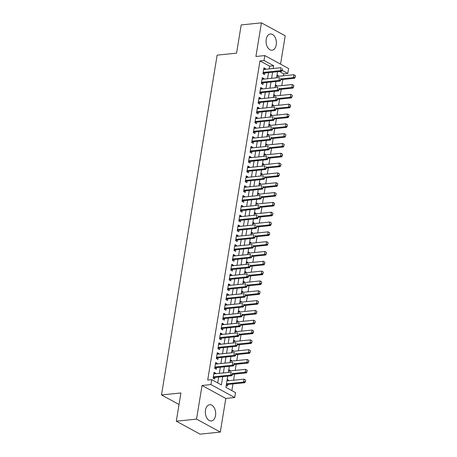 <?xml version="1.0" encoding="UTF-8"?>
<svg xmlns="http://www.w3.org/2000/svg" width="457" height="457" viewBox="0 0 457 457"><rect width="100%" height="100%" fill="white"/><g stroke="black" fill="none" stroke-linecap="round" stroke-linejoin="round"><path stroke-width="0.69" d="M215.521 415.562A8.157 5.124 84.2 0 0 209.683 404.713A8.157 5.124 84.2 0 0 205.501 410.1A8.157 5.124 84.2 0 0 211.345 420.948A8.157 5.124 84.2 0 0 215.521 415.562M276.234 44.826A8.157 5.124 84.2 0 0 270.39 33.978A8.157 5.124 84.2 0 0 266.208 39.365A8.157 5.124 84.2 0 0 272.052 50.213A8.157 5.124 84.2 0 0 276.234 44.826M227.723 376.145L225.884 387.365L235.526 392.62L234.721 397.527L210.945 384.571L211.751 379.664L221.388 384.914L222.742 376.654M225.815 398.441L202.04 385.485L196.533 419.12L176.299 421.194L200.075 434.15L220.308 432.076L225.815 398.441L234.721 397.527M280.558 64.151L285.202 35.806L261.427 22.85L255.914 56.485L264.82 55.577L288.596 68.533L287.79 73.44L282.255 70.424M283.431 75.771L283.746 73.857L287.79 73.44M231.87 390.626L232.967 383.926M233.578 380.218L234.578 374.106M235.184 370.399L236.183 364.286M236.795 360.579L237.794 354.461M238.4 350.753L239.399 344.641M240.011 340.933L241.01 334.821M241.616 331.114L242.621 325.001M243.227 321.294L244.227 315.181M244.832 311.474L245.837 305.362M246.443 301.649L247.443 295.536M248.048 291.829L249.054 285.716M249.659 282.009L250.659 275.897M251.264 272.189L252.27 266.077M252.875 262.369L253.875 256.257M254.48 252.55L255.486 246.432M256.091 242.724L257.091 236.612M257.702 232.904L258.702 226.792M259.308 223.085L260.307 216.972M260.918 213.265L261.918 207.152M262.524 203.445L263.523 197.333M264.135 193.619L265.134 187.507M265.74 183.8L266.739 177.687M267.351 173.98L268.35 167.868M268.956 164.16L269.956 158.048M270.567 154.34L271.567 148.228M272.172 144.521L273.177 138.402M273.783 134.695L274.783 128.583M275.388 124.875L276.394 118.763M276.999 115.055L277.999 108.943M278.604 105.236L279.61 99.123M280.215 95.416L281.215 89.304M281.82 85.596L282.826 79.478M196.533 419.12L220.308 432.076M176.299 421.194L180.921 392.957L161.492 394.945L217.138 55.148L236.566 53.155L241.187 24.924L261.427 22.85M215.561 373.74L215.658 373.18L214.047 372.301L213.088 378.196L214.693 379.07L214.956 377.448M217.172 363.921L217.264 363.361L215.658 362.481L214.693 368.376L216.298 369.25L216.567 367.628M218.783 354.101L218.874 353.535L217.264 352.661L216.304 358.556L217.909 359.431L218.172 357.808M220.388 344.281L220.48 343.715L218.874 342.841L217.909 348.731L219.514 349.611L219.783 347.988M221.999 334.461L222.091 333.896L220.485 333.022L219.52 338.911L221.125 339.785L221.388 338.169M223.604 324.636L223.696 324.076L222.091 323.202L221.125 329.091L222.73 329.965L222.999 328.343M225.215 314.816L225.307 314.256L223.702 313.376L222.736 319.272L224.341 320.146L224.604 318.523M226.821 304.996L226.912 304.431L225.307 303.557L224.341 309.452L225.947 310.326L226.215 308.704M228.431 295.176L228.523 294.611L226.918 293.737L225.952 299.626L227.557 300.506L227.82 298.884M230.037 285.357L230.128 284.791L228.523 283.917L227.557 289.807L229.163 290.686L229.431 289.064M231.648 275.537L231.739 274.971L230.134 274.097L229.168 279.987L230.774 280.861L231.036 279.244M233.253 265.711L233.344 265.151L231.739 264.272L230.774 270.167L232.385 271.041L232.647 269.419M234.864 255.891L234.955 255.332L233.35 254.452L232.385 260.347L233.99 261.221L234.258 259.599M236.469 246.072L236.56 245.506L234.955 244.632L233.99 250.527L235.601 251.401L235.863 249.779M238.08 236.252L238.171 235.686L236.566 234.812L235.601 240.702L237.206 241.582L237.474 239.959M239.685 226.432L239.782 225.867L238.171 224.993L237.206 230.882L238.817 231.756L239.08 230.139M241.296 216.607L241.387 216.047L239.782 215.173L238.817 221.062L240.422 221.936L240.69 220.32M242.901 206.787L242.998 206.227L241.387 205.347L240.422 211.243L242.033 212.117L242.296 210.494M244.512 196.967L244.604 196.401L242.998 195.527L242.033 201.423L243.638 202.297L243.907 200.674M246.117 187.147L246.214 186.582L244.604 185.708L243.644 191.603L245.249 192.477L245.512 190.855M247.728 177.327L247.82 176.762L246.214 175.888L245.249 181.777L246.854 182.657L247.123 181.035M249.339 167.508L249.431 166.942L247.82 166.068L246.86 171.958L248.465 172.832L248.728 171.215M250.944 157.682L251.036 157.122L249.431 156.243L248.465 162.138L250.07 163.012L250.339 161.39M252.555 147.862L252.647 147.303L251.042 146.423L250.076 152.318L251.681 153.192L251.944 151.57M254.161 138.043L254.252 137.477L252.647 136.603L251.681 142.498L253.287 143.372L253.555 141.75M255.771 128.223L255.863 127.657L254.258 126.783L253.292 132.673L254.897 133.553L255.16 131.93M257.377 118.403L257.468 117.837L255.863 116.963L254.897 122.853L256.503 123.733L256.771 122.11M258.988 108.577L259.079 108.018L257.474 107.144L256.508 113.033L258.114 113.907L258.376 112.291M260.593 98.758L260.684 98.198L259.079 97.318L258.114 103.213L259.719 104.087L259.987 102.465M262.204 88.938L262.295 88.372L260.69 87.498L259.725 93.394L261.33 94.268L261.593 92.645M263.809 79.118L263.9 78.553L262.295 77.679L261.33 83.574L262.941 84.448L263.203 82.826M276.891 75.891L278.364 75.736L278.273 76.302M276.999 81.415L277.439 81.369M275.285 85.71L276.753 85.556L276.662 86.122M275.388 91.234L275.834 91.189M273.674 95.53L275.148 95.382L275.051 95.941M273.783 101.054L274.223 101.008M272.069 105.35L273.537 105.201L273.446 105.761M272.172 110.874L272.618 110.828M270.458 115.17L271.932 115.021L271.835 115.587M270.567 120.694L271.007 120.654M268.853 124.99L270.321 124.841L270.23 125.407M268.956 130.519L269.402 130.474M267.242 134.815L268.716 134.661L268.619 135.226M267.351 140.339L267.791 140.293M265.637 144.635L267.105 144.481L267.014 145.046M265.74 150.159L266.185 150.113M264.026 154.455L265.494 154.306L265.403 154.866M264.135 159.979L264.574 159.933M262.421 164.274L263.889 164.126L263.798 164.686M262.524 169.798L262.969 169.753M260.81 174.094L262.278 173.946L262.187 174.511M260.918 179.618L261.358 179.578M259.205 183.92L260.673 183.765L260.581 184.331M259.308 189.444L259.747 189.398M257.594 193.739L259.062 193.585L258.97 194.151M257.702 199.263L258.142 199.218M255.989 203.559L257.457 203.411L257.365 203.971M256.091 209.083L256.531 209.038M254.378 213.379L255.846 213.23L255.754 213.79M254.486 218.903L254.926 218.857M252.772 223.199L254.241 223.05L254.149 223.616M252.875 228.723L253.315 228.677M251.161 233.019L252.63 232.87L252.538 233.436M251.27 238.548L251.71 238.503M249.551 242.844L251.024 242.69L250.933 243.255M249.659 248.368L250.099 248.322M247.945 252.664L249.413 252.51L249.322 253.075M248.054 258.188L248.494 258.142M246.334 262.484L247.808 262.335L247.717 262.895M246.443 268.008L246.883 267.962M244.729 272.303L246.197 272.155L246.106 272.715M244.832 277.827L245.278 277.782M243.118 282.123L244.592 281.975L244.495 282.54M243.227 287.647L243.667 287.607M241.513 291.949L242.981 291.795L242.89 292.36M241.616 297.473L242.061 297.427M239.902 301.769L241.376 301.614L241.279 302.18M240.011 307.293L240.451 307.247M238.297 311.588L239.765 311.44L239.674 312M238.4 317.112L238.845 317.067M236.686 321.408L238.16 321.26L238.063 321.819M236.795 326.932L237.234 326.886M235.081 331.228L236.549 331.079L236.458 331.645M235.184 336.752L235.629 336.706M233.47 341.048L234.938 340.899L234.847 341.465M233.578 346.577L234.018 346.532M231.865 350.873L233.333 350.719L233.241 351.284M231.967 356.397L232.413 356.351M230.254 360.693L231.722 360.539L231.63 361.104M230.362 366.217L230.802 366.171M228.649 370.513L230.117 370.364L230.025 370.924M228.751 376.037L229.191 375.991M283.746 73.857L279.433 71.509M277.033 75.017L278.364 75.736M275.428 84.836L276.753 85.556M273.817 94.656L275.148 95.382M272.212 104.476L273.537 105.201M270.601 114.296L271.932 115.021M268.996 124.121L270.321 124.841M267.385 133.941L268.716 134.661M265.78 143.761L267.105 144.481M264.169 153.581L265.494 154.306M262.564 163.4L263.889 164.126M260.953 173.22L262.278 173.946M259.348 183.046L260.673 183.765M257.737 192.865L259.062 193.585M256.131 202.685L257.457 203.411M254.52 212.505L255.846 213.23M252.915 222.325L254.241 223.05M251.304 232.15L252.63 232.87M249.699 241.97L251.024 242.69M248.088 251.79L249.413 252.51M246.477 261.61L247.808 262.335M244.872 271.429L246.197 272.155M243.261 281.249L244.592 281.975M241.656 291.075L242.981 291.795M240.045 300.895L241.376 301.614M238.44 310.714L239.765 311.44M236.829 320.534L238.16 321.26M235.224 330.354L236.549 331.079M233.613 340.179L234.938 340.899M232.007 349.999L233.333 350.719M230.397 359.819L231.722 360.539M228.791 369.639L230.117 370.364M227.18 379.459L228.506 380.184L228.414 380.744M226.215 385.354L227.54 386.074L227.809 384.457M269.156 68.916L269.607 66.151L259.97 60.901L207.701 380.075L211.751 379.664M217.738 382.926L218.692 377.065M219.303 373.358L220.303 367.245M220.908 363.538L221.908 357.425M222.519 353.718L223.519 347.606M224.124 343.898L225.13 337.786M225.735 334.078L226.735 327.966M227.34 324.253L228.346 318.141M228.951 314.433L229.951 308.321M230.557 304.613L231.562 298.501M232.167 294.794L233.167 288.681M233.773 284.974L234.778 278.861M235.384 275.154L236.383 269.036M236.994 265.328L237.994 259.216M238.6 255.509L239.599 249.396M240.211 245.689L241.21 239.577M241.816 235.869L242.816 229.757M243.427 226.049L244.426 219.937M245.032 216.224L246.032 210.111M246.643 206.404L247.643 200.292M248.248 196.584L249.248 190.472M249.859 186.764L250.859 180.652M251.464 176.945L252.464 170.832M253.075 167.125L254.075 161.007M254.68 157.299L255.686 151.187M256.291 147.48L257.291 141.367M257.897 137.66L258.902 131.547M259.507 127.84L260.507 121.728M261.113 118.02L262.118 111.908M262.724 108.195L263.723 102.082M264.329 98.375L265.334 92.263M265.94 88.555L266.939 82.443M267.551 78.735L268.55 72.623M265.42 69.298L265.511 68.733L263.906 67.859L262.941 73.748L264.546 74.628L264.814 73.006M161.492 394.945L179.03 404.502M202.04 385.485L210.945 384.571M259.97 60.901L264.015 60.484L264.82 55.577M277.582 71.698L276.576 77.81M275.971 81.517L274.971 87.63M274.36 91.337L273.36 97.45M272.755 101.157L271.755 107.275M271.144 110.982L270.144 117.095M269.539 120.802L268.539 126.915M267.928 130.622L266.928 136.734M266.322 140.442L265.323 146.554M264.712 150.262L263.712 156.374M263.106 160.087L262.107 166.199M261.495 169.907L260.496 176.019M259.89 179.727L258.891 185.839M258.279 189.546L257.28 195.659M256.674 199.366L255.669 205.479M255.063 209.186L254.063 215.304M253.458 219.012L252.453 225.124M251.847 228.831L250.847 234.944M250.242 238.651L249.236 244.763M248.631 248.471L247.631 254.583M247.026 258.291L246.02 264.403M245.415 268.116L244.415 274.229M243.804 277.936L242.804 284.048M242.199 287.756L241.199 293.868M240.588 297.576L239.588 303.688M238.982 307.395L237.983 313.508M237.372 317.215L236.372 323.333M235.766 327.041L234.767 333.153M234.155 336.86L233.156 342.973M232.55 346.68L231.55 352.793M230.939 356.5L229.94 362.612M229.334 366.32L228.334 372.432M273.206 68.499L273.657 65.739L264.015 60.484M223.347 372.946L224.347 366.834M224.958 363.126L225.958 357.014M226.563 353.301L227.569 347.189M228.174 343.481L229.174 337.369M229.78 333.661L230.785 327.549M231.391 323.842L232.39 317.729M232.996 314.022L234.001 307.909M234.607 304.202L235.606 298.084M236.212 294.377L237.217 288.264M237.823 284.557L238.822 278.444M239.428 274.737L240.433 268.625M241.039 264.917L242.039 258.805M242.65 255.097L243.65 248.985M244.255 245.272L245.255 239.16M245.866 235.452L246.866 229.34M247.471 225.632L248.471 219.52M249.082 215.813L250.082 209.7M250.687 205.993L251.687 199.88M252.298 196.173L253.298 190.055M253.903 186.347L254.903 180.235M255.514 176.528L256.514 170.415M257.12 166.708L258.125 160.596M258.731 156.888L259.73 150.776M260.336 147.068L261.341 140.956M261.947 137.243L262.946 131.13M263.552 127.423L264.557 121.311M265.163 117.603L266.163 111.491M266.768 107.783L267.773 101.671M268.379 97.964L269.379 91.851M269.984 88.144L270.99 82.026M271.595 78.318L272.595 72.206M269.607 66.151L273.657 65.739M263.729 68.916L265.511 68.733M227.038 380.333L228.506 380.184M262.124 78.735L263.9 78.553M260.513 88.555L262.295 88.372M258.908 98.381L260.684 98.198M257.297 108.2L259.079 108.018M255.692 118.02L257.468 117.837M254.081 127.84L255.863 127.657M252.475 137.66L254.252 137.477M250.864 147.48L252.647 147.303M249.259 157.305L251.036 157.122M247.648 167.125L249.431 166.942M246.043 176.945L247.82 176.762M244.432 186.764L246.214 186.582M242.827 196.584L244.604 196.401M241.216 206.41L242.998 206.227M239.611 216.23L241.387 216.047M238 226.049L239.782 225.867M236.389 235.869L238.171 235.686M234.784 245.689L236.56 245.506M233.173 255.509L234.955 255.332M231.568 265.334L233.344 265.151M229.957 275.154L231.739 274.971M228.351 284.974L230.128 284.791M226.741 294.794L228.523 294.611M225.135 304.613L226.912 304.431M223.524 314.439L225.307 314.256M221.919 324.259L223.696 324.076M220.308 334.078L222.091 333.896M218.703 343.898L220.48 343.715M217.092 353.718L218.874 353.535M215.487 363.538L217.264 363.361M213.876 373.363L215.658 373.18M282.22 70.058L282.46 68.59L282.22 70.058L280.564 70.641L281.723 71.275L263.918 73.097A1.045 0.748 -61.4 0 0 263.66 73.166L262.986 73.48M263.638 69.481L281.049 67.699L280.564 70.641L263.158 72.423M281.723 71.275L282.415 70.167M280.855 79.684L294.576 78.278L293.417 77.644L293.902 74.702L276.799 76.45M295.313 75.594L293.902 74.702L295.508 75.696L295.073 77.067L295.508 75.696M280.981 78.918L293.417 77.644L295.073 77.067M295.268 77.17L294.576 78.278M280.615 79.884L280.855 78.41L280.615 79.884L278.959 80.461L280.112 81.095L262.307 82.917A1.045 0.748 -61.4 0 0 262.055 82.991L261.375 83.3M262.032 79.301L279.438 77.519L278.959 80.461L261.547 82.249M280.112 81.095L280.804 79.986M279.004 89.703L279.244 88.23L279.004 89.703L277.348 90.286L278.507 90.914L260.696 92.737A1.045 0.748 -61.4 0 0 260.444 92.811L259.77 93.119M260.421 89.121L277.833 87.338L277.348 90.286L259.942 92.068M278.507 90.914L279.198 89.806M277.399 99.523L277.639 98.049L277.399 99.523L275.742 100.106L276.896 100.734L259.09 102.557A1.045 0.748 -61.4 0 0 258.839 102.631L258.159 102.939M258.816 98.941L276.222 97.158L275.742 100.106L258.331 101.888M276.896 100.734L277.588 99.626M275.788 109.343L276.028 107.869L275.788 109.343L274.131 109.926L275.291 110.554L257.48 112.382A1.045 0.748 -61.4 0 0 257.228 112.451L256.554 112.765M257.205 108.76L274.617 106.978L274.131 109.926L256.725 111.708M275.291 110.554L275.982 109.452M279.25 89.503L292.966 88.098L291.812 87.47L292.291 84.522L275.194 86.27M293.708 85.413L292.291 84.522L293.897 85.516L293.463 86.887L293.897 85.516M279.37 88.744L291.812 87.47L293.463 86.887M293.657 86.99L292.966 88.098M277.639 99.323L291.36 97.918L290.201 97.29L290.686 94.342L273.583 96.096M292.097 95.233L290.686 94.342L292.291 95.336L292.052 96.81L292.291 95.336M277.765 98.563L290.201 97.29L291.857 96.707M292.052 96.81L291.36 97.918M276.034 109.143L289.749 107.738L288.596 107.109L289.075 104.162L271.978 105.915M290.492 105.053L289.075 104.162L290.681 105.161L290.246 106.527L290.681 105.161M276.154 108.383L288.596 107.109L290.246 106.527M290.441 106.635L289.749 107.738M274.423 118.963L288.144 117.558L286.985 116.929L287.47 113.982L270.367 115.735M288.881 114.873L287.47 113.982L289.075 114.981L288.835 116.455L289.075 114.981M274.548 118.203L286.985 116.929L288.641 116.346M288.835 116.455L288.144 117.558M274.183 119.163L274.423 117.695L274.183 119.163L272.526 119.745L273.68 120.38L255.874 122.202A1.045 0.748 -61.4 0 0 255.623 122.27L254.943 122.585M255.6 118.586L273.006 116.798L272.526 119.745L255.115 121.528M273.68 120.38L274.371 119.271M272.818 128.788L286.533 127.383L285.379 126.749L285.859 123.807L268.762 125.555M287.27 124.698L285.859 123.807L287.464 124.801L287.03 126.172L287.464 124.801M272.938 128.023L285.379 126.749L287.03 126.172M287.225 126.275L286.533 127.383M272.572 128.988L272.812 127.514L272.572 128.988L270.915 129.565L272.075 130.199L254.263 132.022A1.045 0.748 -61.4 0 0 254.012 132.09L253.332 132.404M253.989 128.406L271.401 126.623L270.915 129.565L253.509 131.348M272.075 130.199L272.766 129.091M271.207 138.608L284.928 137.203L283.768 136.574L284.254 133.627L267.151 135.375M285.665 134.518L284.254 133.627L285.859 134.621L285.614 136.095L285.859 134.621M271.332 137.843L283.768 136.574L285.425 135.992M285.614 136.095L284.928 137.203M270.967 138.808L271.207 137.334L270.967 138.808L269.31 139.391L270.464 140.019L252.658 141.841A1.045 0.748 -61.4 0 0 252.407 141.916L251.727 142.224M252.384 138.225L269.79 136.443L269.31 139.391L251.898 141.173M270.464 140.019L271.155 138.911M269.596 148.428L283.317 147.023L282.163 146.394L282.643 143.447L265.546 145.195M284.054 144.338L282.643 143.447L284.248 144.441L283.814 145.812L284.248 144.441M269.721 147.668L282.163 146.394L283.814 145.812M284.008 145.914L283.317 147.023M269.356 148.628L269.596 147.154L269.356 148.628L267.699 149.21L268.859 149.839L251.047 151.661A1.045 0.748 -61.4 0 0 250.796 151.735L250.116 152.044M250.773 148.045L268.185 146.263L267.699 149.21L250.293 150.993M268.859 149.839L269.55 148.731M267.991 158.248L281.706 156.842L280.552 156.214L281.032 153.266L263.935 155.02M282.449 154.158L281.032 153.266L282.643 154.266L282.209 155.631L282.643 154.266M268.116 157.488L280.552 156.214L282.209 155.631M282.397 155.734L281.706 156.842M267.745 158.448L267.991 156.974L267.745 158.448L266.094 159.03L267.248 159.659L249.442 161.481A1.045 0.748 -61.4 0 0 249.191 161.555L248.511 161.864M249.168 157.865L266.574 156.083L266.094 159.03L248.682 160.813M267.248 159.659L267.939 158.556M266.38 168.067L280.101 166.662L278.941 166.034L279.427 163.086L262.329 164.84M280.838 163.977L279.427 163.086L281.032 164.086L280.598 165.451L281.032 164.086M266.505 167.308L278.941 166.034L280.598 165.451M280.792 165.56L280.101 166.662M266.14 168.267L266.38 166.794L266.14 168.267L264.483 168.85L265.643 169.478L247.831 171.306A1.045 0.748 -61.4 0 0 247.58 171.375L246.9 171.689M247.557 167.685L264.969 165.902L264.483 168.85L247.077 170.632M265.643 169.478L266.334 168.376M264.774 177.887L278.49 176.488L277.336 175.854L277.816 172.906L260.719 174.66M279.233 173.803L277.816 172.906L279.427 173.906L279.181 175.379L279.427 173.906M264.9 177.127L277.336 175.854L278.993 175.271M279.181 175.379L278.49 176.488M264.529 178.087L264.774 176.619L264.529 178.087L262.878 178.67L264.032 179.304L246.226 181.126A1.045 0.748 -61.4 0 0 245.969 181.195L245.295 181.509M245.946 177.51L263.358 175.728L262.878 178.67L245.466 180.452M264.032 179.304L264.723 178.196M263.163 187.713L276.885 186.307L275.725 185.673L276.211 182.731L259.108 184.479M277.622 183.623L276.211 182.731L277.816 183.725L277.382 185.096L277.816 183.725M263.289 186.947L275.725 185.673L277.382 185.096M277.576 185.199L276.885 186.307M262.924 187.913L263.163 186.439L262.924 187.913L261.267 188.49L262.427 189.124L244.615 190.946A1.045 0.748 -61.4 0 0 244.364 191.02L243.684 191.329M244.341 187.33L261.752 185.548L261.267 188.49L243.855 190.278M262.427 189.124L263.118 188.016M261.558 197.533L275.274 196.127L274.12 195.499L274.6 192.551L257.502 194.299M276.017 193.442L274.6 192.551L276.211 193.545L275.965 195.019L276.211 193.545M261.684 196.773L274.12 195.499L275.777 194.916M275.965 195.019L275.274 196.127M259.947 207.352L273.669 205.947L272.509 205.319L272.995 202.371L255.891 204.125M274.406 203.262L272.995 202.371L274.6 203.365L274.166 204.736L274.6 203.365M260.073 206.593L272.509 205.319L274.166 204.736M274.36 204.839L273.669 205.947M258.342 217.172L272.058 215.767L270.904 215.138L271.384 212.191L254.286 213.945M272.8 213.082L271.384 212.191L272.989 213.191L272.749 214.664L272.989 213.191M258.468 216.412L270.904 215.138L272.561 214.556M272.749 214.664L272.058 215.767M261.313 197.732L261.558 196.259L261.313 197.732L259.662 198.315L260.816 198.944L243.01 200.766A1.045 0.748 -61.4 0 0 242.753 200.84L242.079 201.149M242.73 197.15L260.142 195.368L259.662 198.315L242.25 200.097M260.816 198.944L261.507 197.835M259.707 207.552L259.947 206.078L259.707 207.552L258.051 208.135L259.21 208.763L241.399 210.586A1.045 0.748 -61.4 0 0 241.147 210.66L240.468 210.968M241.125 206.97L258.536 205.187L258.051 208.135L240.639 209.917M259.21 208.763L259.902 207.655M258.096 217.372L258.342 215.898L258.096 217.372L256.446 217.955L257.599 218.583L239.794 220.411A1.045 0.748 -61.4 0 0 239.537 220.48L238.862 220.794M239.514 216.789L256.925 215.007L256.446 217.955L239.034 219.737M257.599 218.583L258.291 217.481M256.731 226.992L270.453 225.587L269.293 224.958L269.779 222.011L252.675 223.764M271.19 222.902L269.779 222.011L271.384 223.01L271.144 224.484L271.384 223.01M256.857 226.232L269.293 224.958L270.95 224.376M271.144 224.484L270.453 225.587M256.491 227.192L256.731 225.724L256.491 227.192L254.835 227.775L255.994 228.409L238.183 230.231A1.045 0.748 -61.4 0 0 237.931 230.299L237.252 230.614M237.908 226.615L255.32 224.827L254.835 227.775L237.423 229.557M255.994 228.409L256.685 227.3M255.126 236.817L268.842 235.412L267.688 234.778L268.168 231.836L251.07 233.584M269.584 232.727L268.168 231.836L269.773 232.83L269.533 234.304L269.773 232.83M255.252 236.052L267.688 234.778L269.339 234.195M269.533 234.304L268.842 235.412M254.88 237.017L255.12 235.544L254.88 237.017L253.229 237.594L254.383 238.228L236.577 240.051A1.045 0.748 -61.4 0 0 236.32 240.119L235.646 240.433M236.298 236.435L253.709 234.652L253.229 237.594L235.818 239.377M254.383 238.228L255.075 237.12M253.515 246.637L267.236 245.232L266.077 244.598L266.562 241.656L249.459 243.404M267.973 242.547L266.562 241.656L268.168 242.65L267.733 244.021L268.168 242.65M253.641 245.872L266.077 244.598L267.733 244.021M267.928 244.124L267.236 245.232M253.275 246.837L253.515 245.363L253.275 246.837L251.618 247.42L252.772 248.048L234.967 249.87A1.045 0.748 -61.4 0 0 234.715 249.945L234.035 250.253M234.692 246.254L252.098 244.472L251.618 247.42L234.207 249.202M252.772 248.048L253.464 246.94M251.91 256.457L265.626 255.052L264.472 254.423L264.951 251.476L247.854 253.224M266.368 252.367L264.951 251.476L266.557 252.47L266.123 253.841L266.557 252.47M252.036 255.697L264.472 254.423L266.123 253.841M266.317 253.943L265.626 255.052M251.664 256.657L251.904 255.183L251.664 256.657L250.008 257.24L251.167 257.868L233.361 259.69A1.045 0.748 -61.4 0 0 233.104 259.765L232.43 260.073M233.081 256.074L250.493 254.292L250.008 257.24L232.602 259.022M251.167 257.868L251.858 256.76M250.299 266.277L264.02 264.871L262.861 264.243L263.346 261.295L246.243 263.049M264.757 262.187L263.346 261.295L264.951 262.295L264.517 263.66L264.951 262.295M250.425 265.517L262.861 264.243L264.517 263.66M264.712 263.763L264.02 264.871M250.059 266.477L250.299 265.003L250.059 266.477L248.402 267.059L249.556 267.688L231.75 269.51A1.045 0.748 -61.4 0 0 231.499 269.584L230.819 269.893M231.476 265.894L248.882 264.112L248.402 267.059L230.991 268.842M249.556 267.688L250.247 266.58M248.694 276.097L262.409 274.691L261.255 274.063L261.735 271.115L244.638 272.869M263.152 272.006L261.735 271.115L263.341 272.115L262.906 273.48L263.341 272.115M248.814 275.337L261.255 274.063L262.906 273.48M263.101 273.589L262.409 274.691M248.448 276.296L248.688 274.823L248.448 276.296L246.791 276.879L247.951 277.508L230.139 279.336A1.045 0.748 -61.4 0 0 229.888 279.404L229.214 279.718M229.865 275.714L247.277 273.932L246.791 276.879L229.385 278.661M247.951 277.508L248.642 276.405M247.083 285.916L260.804 284.517L259.645 283.883L260.13 280.935L243.027 282.689M261.541 281.832L260.13 280.935L261.735 281.935L261.495 283.409L261.735 281.935M247.208 285.157L259.645 283.883L261.301 283.3M261.495 283.409L260.804 284.517M246.843 286.116L247.083 284.648L246.843 286.116L245.186 286.699L246.34 287.333L228.534 289.155A1.045 0.748 -61.4 0 0 228.283 289.224L227.603 289.538M228.26 285.539L245.666 283.757L245.186 286.699L227.775 288.481M246.34 287.333L247.031 286.225M245.478 295.742L259.193 294.337L258.039 293.702L258.519 290.761L241.422 292.509M259.936 291.652L258.519 290.761L260.124 291.755L259.69 293.126L260.124 291.755M245.598 294.976L258.039 293.702L259.69 293.126M259.884 293.228L259.193 294.337M245.232 295.942L245.472 294.468L245.232 295.942L243.575 296.519L244.735 297.153L226.923 298.975A1.045 0.748 -61.4 0 0 226.672 299.049L225.992 299.358M226.649 295.359L244.061 293.577L243.575 296.519L226.169 298.307M244.735 297.153L245.426 296.045M243.627 305.762L243.867 304.288L243.627 305.762L241.97 306.344L243.124 306.973L225.318 308.795A1.045 0.748 -61.4 0 0 225.067 308.869L224.387 309.178M225.044 305.179L242.45 303.397L241.97 306.344L224.558 308.127M243.124 306.973L243.815 305.864M242.016 315.581L242.256 314.108L242.016 315.581L240.359 316.164L241.519 316.792L223.707 318.615A1.045 0.748 -61.4 0 0 223.456 318.689L222.776 318.997M223.433 314.999L240.845 313.216L240.359 316.164L222.953 317.946M241.519 316.792L242.21 315.684M243.867 305.562L257.588 304.156L256.428 303.528L256.914 300.58L239.811 302.328M258.325 301.471L256.914 300.58L258.519 301.574L258.279 303.048L258.519 301.574M243.992 304.802L256.428 303.528L258.085 302.945M258.279 303.048L257.588 304.156M242.261 315.381L255.977 313.976L254.823 313.348L255.303 310.4L238.206 312.154M256.714 311.291L255.303 310.4L256.908 311.394L256.668 312.868L256.908 311.394M242.381 314.622L254.823 313.348L256.474 312.765M256.668 312.868L255.977 313.976M240.65 325.201L254.372 323.796L253.212 323.168L253.692 320.22L236.595 321.974M255.109 321.111L253.692 320.22L255.303 321.22L255.057 322.693L255.303 321.22M240.776 324.441L253.212 323.168L254.869 322.585M255.057 322.693L254.372 323.796M240.405 325.401L240.65 323.927L240.405 325.401L238.754 325.984L239.908 326.612L222.102 328.44A1.045 0.748 -61.4 0 0 221.851 328.509L221.171 328.823M221.828 324.818L239.234 323.036L238.754 325.984L221.342 327.766M239.908 326.612L240.599 325.51M239.04 335.021L252.761 333.616L251.607 332.987L252.087 330.04L234.989 331.793M253.498 330.931L252.087 330.04L253.692 331.039L253.258 332.405L253.692 331.039M239.165 334.261L251.607 332.987L253.258 332.405M253.452 332.513L252.761 333.616M238.8 335.221L239.04 333.747L238.8 335.221L237.143 335.804L238.303 336.438L220.491 338.26A1.045 0.748 -61.4 0 0 220.24 338.329L219.56 338.643M220.217 334.644L237.629 332.856L237.143 335.804L219.737 337.586M238.303 336.438L238.994 335.329M237.434 344.846L251.15 343.441L249.996 342.807L250.476 339.865L233.378 341.613M251.893 340.756L250.476 339.865L252.087 340.859L251.841 342.333L252.087 340.859M237.56 344.081L249.996 342.807L251.653 342.224M251.841 342.333L251.15 343.441M237.189 345.046L237.434 343.573L237.189 345.046L235.538 345.623L236.692 346.257L218.886 348.08A1.045 0.748 -61.4 0 0 218.635 348.148L217.955 348.463M218.612 344.464L236.018 342.681L235.538 345.623L218.126 347.406M236.692 346.257L237.383 345.149M235.823 354.666L249.545 353.261L248.385 352.627L248.871 349.685L231.773 351.433M250.282 350.576L248.871 349.685L250.476 350.679L250.236 352.153L250.476 350.679M235.949 353.901L248.385 352.627L250.042 352.05M250.236 352.153L249.545 353.261M235.584 354.866L235.823 353.392L235.584 354.866L233.927 355.449L235.087 356.077L217.275 357.9A1.045 0.748 -61.4 0 0 217.024 357.974L216.344 358.282M217.001 354.284L234.412 352.501L233.927 355.449L216.521 357.231M235.087 356.077L235.778 354.969M234.218 364.486L247.934 363.081L246.78 362.452L247.26 359.505L230.162 361.253M248.677 360.396L247.26 359.505L248.871 360.499L248.625 361.973L248.871 360.499M234.344 363.726L246.78 362.452L248.437 361.87M248.625 361.973L247.934 363.081M233.973 364.686L234.218 363.212L233.973 364.686L232.322 365.269L233.476 365.897L215.67 367.719A1.045 0.748 -61.4 0 0 215.413 367.794L214.739 368.102M215.39 364.103L232.802 362.321L232.322 365.269L214.91 367.051M233.476 365.897L234.167 364.789M232.607 374.306L246.329 372.901L245.169 372.272L245.655 369.325L228.551 371.078M247.066 370.216L245.655 369.325L247.26 370.324L246.826 371.69L247.26 370.324M232.733 373.546L245.169 372.272L246.826 371.69M247.02 371.792L246.329 372.901M232.367 374.506L232.607 373.032L232.367 374.506L230.711 375.088L231.87 375.717L214.059 377.539A1.045 0.748 -61.4 0 0 213.807 377.613L213.128 377.922M213.785 373.923L231.196 372.141L230.711 375.088L213.299 376.871M231.87 375.717L232.562 374.609M226.312 384.777L226.661 384.617A1.045 0.748 118.6 0 1 226.912 384.548L244.718 382.72L243.564 382.092L244.044 379.144L226.946 380.898M245.46 380.035L244.044 379.144L245.655 380.144L245.409 381.618L245.655 380.144M226.461 383.846L243.564 382.092L245.22 381.509M245.409 381.618L244.718 382.72M263.089 72.852L263.66 73.166M263.118 72.663L263.918 73.097M261.478 82.677L262.055 82.991M261.513 82.483L262.307 82.917M259.867 92.497L260.444 92.811M259.902 92.303L260.696 92.737M258.262 102.317L258.839 102.631M258.291 102.122L259.09 102.557M256.651 112.136L257.228 112.451M256.685 111.948L257.48 112.382M255.046 121.956L255.623 122.27M255.075 121.768L255.874 122.202M253.435 131.782L254.012 132.09M253.469 131.587L254.263 132.022M251.83 141.601L252.407 141.916M251.858 141.407L252.658 141.841M250.219 151.421L250.796 151.735M250.253 151.227L251.047 151.661M248.614 161.241L249.191 161.555M248.642 161.047L249.442 161.481M247.003 171.061L247.58 171.375M247.037 170.872L247.831 171.306M245.398 180.881L245.969 181.195M245.426 180.692L246.226 181.126M243.787 190.706L244.364 191.02M243.821 190.512L244.615 190.946M242.181 200.526L242.753 200.84M242.21 200.332L243.01 200.766M240.571 210.346L241.147 210.66M240.605 210.151L241.399 210.586M238.965 220.165L239.537 220.48M238.994 219.977L239.794 220.411M237.354 229.985L237.931 230.299M237.389 229.797L238.183 230.231M235.749 239.811L236.32 240.119M235.778 239.617L236.577 240.051M234.138 249.631L234.715 249.945M234.173 249.436L234.967 249.87M232.533 259.45L233.104 259.765M232.562 259.256L233.361 259.69M230.922 269.27L231.499 269.584M230.951 269.076L231.75 269.51M229.311 279.09L229.888 279.404M229.345 278.901L230.139 279.336M227.706 288.91L228.283 289.224M227.735 288.721L228.534 289.155M226.095 298.735L226.672 299.049M226.129 298.541L226.923 298.975M224.49 308.555L225.067 308.869M224.518 308.361L225.318 308.795M222.879 318.375L223.456 318.689M222.913 318.181L223.707 318.615M221.274 328.195L221.851 328.509M221.302 328.006L222.102 328.44M219.663 338.014L220.24 338.329M219.697 337.826L220.491 338.26M218.058 347.84L218.635 348.148M218.086 347.646L218.886 348.08M216.447 357.66L217.024 357.974M216.481 357.465L217.275 357.9M214.841 367.479L215.413 367.794M214.87 367.285L215.67 367.719M213.23 377.299L213.807 377.613M213.265 377.105L214.059 377.539M226.912 384.548L226.392 384.263M226.661 384.617L226.364 384.457"/></g></svg>
